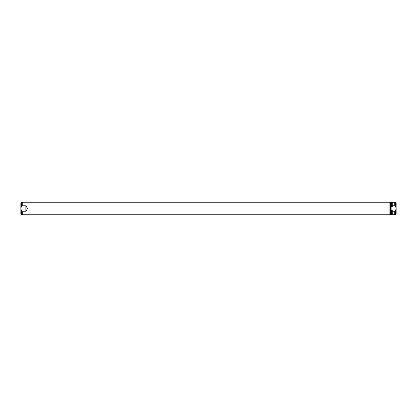 <?xml version="1.0" encoding="UTF-8"?>
<svg xmlns="http://www.w3.org/2000/svg" width="417" height="417" viewBox="0 0 417 417"><rect width="100%" height="100%" fill="white"/><g stroke="black" fill="none" stroke-linecap="round" stroke-linejoin="round"><path stroke-width="0.63" d="M21.366 206.379L21.366 202.485L22.727 202.245L389.895 202.245L389.895 214.755L22.727 214.755L22.727 211.226L21.366 210.621L20.892 208.5L21.366 206.379L22.727 205.774L25.854 205.774L25.854 211.226L22.727 211.226M25.854 205.774L27.574 208.5L25.854 211.226M22.727 202.245L22.727 205.774M21.366 202.485L20.85 203.1L20.85 213.9L21.366 214.515L22.727 214.755M390.286 208.5L390.646 206.186L391.146 205.774L391.146 211.226L390.646 210.814L390.286 208.5M20.85 205.685L20.85 211.315M391.146 205.774L391.49 205.774L391.49 202.245L390.646 202.245L390.646 206.186M390.646 210.814L390.646 214.755L391.49 214.755L391.49 211.226L391.146 211.226M391.49 205.774L391.49 206.597L392.272 206.597L392.272 205.774L394.273 205.774L395.634 206.379L396.108 208.5L395.634 210.621L394.273 211.226L392.272 211.226L392.272 210.403L391.49 210.403L391.49 211.226M392.272 211.226L392.272 214.755L394.273 214.755L394.273 211.226M395.634 206.379L395.634 202.485L394.273 202.245L394.273 205.774M394.273 202.245L392.272 202.245L392.272 205.774M395.634 202.485L396.15 203.1L396.15 213.9L395.634 214.515L394.273 214.755M21.366 210.621L21.366 214.515M395.634 210.621L395.634 214.515M389.895 202.558L390.646 202.558M389.895 214.442L390.646 214.442M391.49 214.442L392.272 214.442M391.49 202.558L392.272 202.558"/></g></svg>
